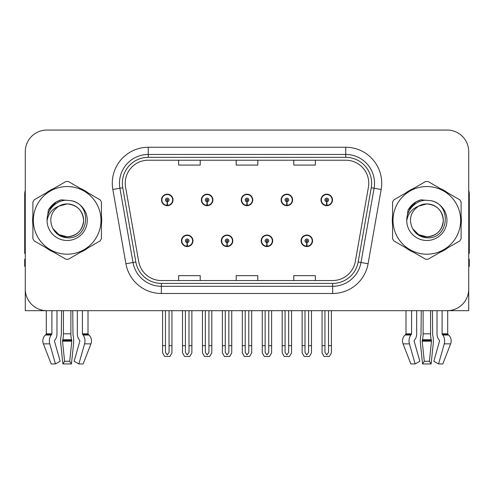 <?xml version="1.0" encoding="UTF-8"?>
<svg xmlns="http://www.w3.org/2000/svg" width="494" height="494" viewBox="0 0 494 494"><rect width="100%" height="100%" fill="white"/><g stroke="black" fill="none" stroke-linecap="round" stroke-linejoin="round"><path stroke-width="0.74" d="M430.564 310.689L430.564 333.833A7.916 2.05 90 0 0 431.25 339.724L431.484 341.181L429.397 361.262L431.126 363.942L433.213 343.867A7.916 2.05 90 0 0 432.676 335.018L432.429 310.689L437.017 310.689L437.017 333.833A7.916 5.595 -90 0 0 438.876 339.724L439.394 340.378A0.722 0.506 90 0 1 439.524 341.181L433.825 361.262L438.542 363.942L442.828 363.942L450.621 343.867A7.916 7.645 90 0 0 448.626 335.018L447.928 334.37A0.722 0.698 -90 0 1 447.694 333.833L447.694 310.683L468.726 310.689L468.726 151.646A21.588 21.588 0 0 0 447.132 130.058L46.868 130.058A21.588 21.588 0 0 0 25.274 151.646L25.274 310.689L46.306 310.689L46.306 333.833L51.895 333.833A0.722 0.506 -90 0 1 51.722 334.37L51.209 335.018A7.916 5.595 90 0 0 49.752 343.867L55.458 363.942L60.175 361.262L54.476 341.181A0.722 0.506 -90 0 1 54.606 340.378L55.124 339.724A7.916 5.595 90 0 0 56.983 333.833L56.983 310.689L61.571 310.689L61.324 335.018A7.916 2.05 -90 0 0 60.787 343.867L62.874 363.942L64.603 361.262L62.516 341.181L62.75 339.724A7.916 2.05 -90 0 0 63.436 333.833L63.436 310.689M181.44 240.813A5.755 5.755 0 0 0 187.195 246.568A5.755 5.755 0 0 0 192.956 240.813A5.755 5.755 0 0 0 187.195 235.051A5.755 5.755 0 0 0 181.44 240.813M221.306 240.813A5.755 5.755 0 0 0 227.067 246.568A5.755 5.755 0 0 0 232.822 240.813A5.755 5.755 0 0 0 227.067 235.051A5.755 5.755 0 0 0 221.306 240.813M261.178 240.813A5.755 5.755 0 0 0 266.933 246.568A5.755 5.755 0 0 0 272.694 240.813A5.755 5.755 0 0 0 266.933 235.051A5.755 5.755 0 0 0 261.178 240.813M281.111 199.934A5.755 5.755 0 0 0 286.866 205.689A5.755 5.755 0 0 0 292.627 199.934A5.755 5.755 0 0 0 286.866 194.179A5.755 5.755 0 0 0 281.111 199.934M241.245 199.934A5.755 5.755 0 0 0 247 205.689A5.755 5.755 0 0 0 252.755 199.934A5.755 5.755 0 0 0 247 194.179A5.755 5.755 0 0 0 241.245 199.934M201.373 199.934A5.755 5.755 0 0 0 207.134 205.689A5.755 5.755 0 0 0 212.889 199.934A5.755 5.755 0 0 0 207.134 194.179A5.755 5.755 0 0 0 201.373 199.934M161.507 199.934A5.755 5.755 0 0 0 167.262 205.689A5.755 5.755 0 0 0 173.017 199.934A5.755 5.755 0 0 0 167.262 194.179A5.755 5.755 0 0 0 161.507 199.934M301.044 240.813A5.755 5.755 0 0 0 306.805 246.568A5.755 5.755 0 0 0 312.56 240.813A5.755 5.755 0 0 0 306.805 235.051A5.755 5.755 0 0 0 301.044 240.813M320.983 199.934A5.755 5.755 0 0 0 326.738 205.689A5.755 5.755 0 0 0 332.493 199.934A5.755 5.755 0 0 0 326.738 194.179A5.755 5.755 0 0 0 320.983 199.934M32.888 216.063A34.543 34.543 0 0 0 32.888 224.684M46.288 247.902A34.543 34.543 0 0 0 53.753 252.212M80.565 252.212A34.543 34.543 0 0 0 88.031 247.902M101.431 224.684A34.543 34.543 0 0 0 101.431 216.063M392.569 216.063A34.543 34.543 0 0 0 392.569 224.684M405.969 247.902A34.543 34.543 0 0 0 413.435 252.212M440.247 252.212A34.543 34.543 0 0 0 447.712 247.902M461.112 224.684A34.543 34.543 0 0 0 461.112 216.063M125.235 183.237A23.027 23.027 0 0 1 148.262 160.21L345.738 160.21A23.027 23.027 0 0 1 368.413 187.238L355.322 261.505A23.027 23.027 0 0 1 332.641 280.536L161.359 280.536A23.027 23.027 0 0 1 138.678 261.505L125.587 187.238A23.027 23.027 0 0 1 125.235 183.237M122.358 183.237A25.91 25.91 0 0 0 122.753 187.739L135.844 262.005A25.91 25.91 0 0 0 161.359 283.414L332.641 283.414A25.91 25.91 0 0 0 358.156 262.005L371.247 187.739A25.91 25.91 0 0 0 345.738 157.333L148.262 157.333A25.91 25.91 0 0 0 122.358 183.237M112.83 189.486A35.982 35.982 0 0 1 148.262 147.255L345.738 147.255A35.982 35.982 0 0 1 381.17 189.486L368.079 263.753A35.982 35.982 0 0 1 332.641 293.492L161.359 293.492A35.982 35.982 0 0 1 125.921 263.753L112.83 189.486L119.912 188.239A28.788 28.788 0 0 1 148.262 154.455L345.738 154.455A28.788 28.788 0 0 1 374.088 188.239L360.991 262.505A28.788 28.788 0 0 1 332.641 286.292L161.359 286.292A28.788 28.788 0 0 1 133.01 262.505L119.912 188.239A28.788 28.788 0 0 1 119.48 183.237M88.031 192.845A34.543 34.543 0 0 0 80.565 188.535M53.753 188.535A34.543 34.543 0 0 0 46.288 192.845M447.712 192.845A34.543 34.543 0 0 0 440.247 188.535M413.435 188.535A34.543 34.543 0 0 0 405.969 192.845M447.132 130.058L46.868 130.058M25.274 151.646L25.274 289.101A21.588 21.588 0 0 0 46.868 310.689L447.132 310.689A21.588 21.588 0 0 0 468.726 289.101L468.726 151.646M236.206 160.21L236.206 165.082L257.794 165.082L257.794 160.21M178.63 160.21L178.63 165.082L200.224 165.082L200.224 160.21M293.776 160.21L293.776 165.082L315.37 165.082L315.37 160.21M257.794 280.536L257.794 275.664L236.206 275.664L236.206 280.536M200.224 280.536L200.224 275.664L178.63 275.664L178.63 280.536M315.37 280.536L315.37 275.664L293.776 275.664L293.776 280.536M308.602 310.689L308.602 352.346L306.805 354.914L305.002 352.346L305.002 345.664L302.124 345.664L302.124 352.858L304.205 356.458L309.405 356.458L311.479 352.858L311.479 310.689M306.725 242.61L306.57 246.203A5.397 5.397 0 0 1 301.408 240.813A5.397 5.397 0 0 1 306.805 235.416A5.397 5.397 0 0 1 312.202 240.813A5.397 5.397 0 0 1 307.04 246.203L306.879 242.61A1.797 1.797 0 0 0 308.602 240.813A1.797 1.797 0 0 0 306.805 239.01A1.797 1.797 0 0 0 305.002 240.813A1.797 1.797 0 0 0 306.725 242.61L306.774 241.529A0.722 0.722 0 0 1 306.082 240.813A0.722 0.722 0 0 1 306.805 240.09A0.722 0.722 0 0 1 307.521 240.813A0.722 0.722 0 0 1 306.836 241.529L306.879 242.61M312.375 242.251L312.004 242.251M312.004 239.374L312.375 239.374M301.599 242.251L301.229 242.251M301.229 239.374L301.599 239.374M302.124 310.689L302.124 345.664M305.002 310.689L305.002 345.664M308.602 345.664L311.479 345.664M328.535 310.689L328.535 352.346L326.738 354.914L324.941 352.346L324.941 345.664L322.057 345.664L322.057 352.858L324.138 356.458L329.337 356.458L331.412 352.858L331.412 310.689M326.658 201.731L326.503 205.325A5.397 5.397 0 0 1 321.341 199.934A5.397 5.397 0 0 1 326.738 194.537A5.397 5.397 0 0 1 332.135 199.934A5.397 5.397 0 0 1 326.972 205.325L326.818 201.731A1.797 1.797 0 0 0 328.535 199.934A1.797 1.797 0 0 0 326.738 198.137A1.797 1.797 0 0 0 324.941 199.934A1.797 1.797 0 0 0 326.658 201.731L326.707 200.657A0.722 0.722 0 0 1 326.015 199.934A0.722 0.722 0 0 1 326.738 199.218A0.722 0.722 0 0 1 327.454 199.934A0.722 0.722 0 0 1 326.769 200.657L326.818 201.731M332.314 201.373L331.937 201.373M331.937 198.495L332.314 198.495M321.532 201.373L321.162 201.373M321.162 198.495L321.532 198.495M322.057 310.689L322.057 345.664M324.941 310.689L324.941 345.664M328.535 345.664L331.412 345.664M268.736 310.689L268.736 352.346L266.933 354.914L265.136 352.346L265.136 345.664L262.258 345.664L262.258 352.858L264.333 356.458L269.533 356.458L271.614 352.858L271.614 310.689M266.859 242.61L266.698 246.203A5.397 5.397 0 0 1 261.536 240.813A5.397 5.397 0 0 1 266.933 235.416A5.397 5.397 0 0 1 272.33 240.813A5.397 5.397 0 0 1 267.168 246.203L267.013 242.61A1.797 1.797 0 0 0 268.736 240.813A1.797 1.797 0 0 0 266.933 239.01A1.797 1.797 0 0 0 265.136 240.813A1.797 1.797 0 0 0 266.859 242.61L266.902 241.529A0.722 0.722 0 0 1 266.217 240.813A0.722 0.722 0 0 1 266.933 240.09A0.722 0.722 0 0 1 267.655 240.813A0.722 0.722 0 0 1 266.964 241.529L267.013 242.61M272.509 242.251L272.138 242.251M272.138 239.374L272.509 239.374M261.734 242.251L261.357 242.251M261.357 239.374L261.734 239.374M262.258 310.689L262.258 345.664M265.136 310.689L265.136 345.664M268.736 345.664L271.614 345.664M228.864 310.689L228.864 352.346L227.067 354.914L225.264 352.346L225.264 345.664L222.386 345.664L222.386 352.858L224.467 356.458L229.667 356.458L231.742 352.858L231.742 310.689M226.987 242.61L226.832 246.203A5.397 5.397 0 0 1 221.67 240.813A5.397 5.397 0 0 1 227.067 235.416A5.397 5.397 0 0 1 232.464 240.813A5.397 5.397 0 0 1 227.302 246.203L227.141 242.61A1.797 1.797 0 0 0 228.864 240.813A1.797 1.797 0 0 0 227.067 239.01A1.797 1.797 0 0 0 225.264 240.813A1.797 1.797 0 0 0 226.987 242.61L227.036 241.529A0.722 0.722 0 0 1 226.345 240.813A0.722 0.722 0 0 1 227.067 240.09A0.722 0.722 0 0 1 227.783 240.813A0.722 0.722 0 0 1 227.098 241.529L227.141 242.61M232.643 242.251L232.266 242.251M232.266 239.374L232.643 239.374M221.862 242.251L221.491 242.251M221.491 239.374L221.862 239.374M222.386 310.689L222.386 345.664M225.264 310.689L225.264 345.664M228.864 345.664L231.742 345.664M188.998 310.689L188.998 352.346L187.195 354.914L185.398 352.346L185.398 345.664L182.521 345.664L182.521 352.858L184.595 356.458L189.795 356.458L191.876 352.858L191.876 310.689M187.121 242.61L186.96 246.203A5.397 5.397 0 0 1 181.798 240.813A5.397 5.397 0 0 1 187.195 235.416A5.397 5.397 0 0 1 192.592 240.813A5.397 5.397 0 0 1 187.43 246.203L187.275 242.61A1.797 1.797 0 0 0 188.998 240.813A1.797 1.797 0 0 0 187.195 239.01A1.797 1.797 0 0 0 185.398 240.813A1.797 1.797 0 0 0 187.121 242.61L187.164 241.529A0.722 0.722 0 0 1 186.479 240.813A0.722 0.722 0 0 1 187.195 240.09A0.722 0.722 0 0 1 187.918 240.813A0.722 0.722 0 0 1 187.226 241.529L187.275 242.61M192.771 242.251L192.401 242.251M192.401 239.374L192.771 239.374M181.996 242.251L181.625 242.251M181.625 239.374L181.996 239.374M182.521 310.689L182.521 345.664M185.398 310.689L185.398 345.664M188.998 345.664L191.876 345.664M288.669 310.689L288.669 352.346L286.866 354.914L285.069 352.346L285.069 345.664L282.191 345.664L282.191 352.858L284.266 356.458L289.472 356.458L291.546 352.858L291.546 310.689M286.792 201.731L286.631 205.325A5.397 5.397 0 0 1 281.469 199.934A5.397 5.397 0 0 1 286.866 194.537A5.397 5.397 0 0 1 292.269 199.934A5.397 5.397 0 0 1 287.107 205.325L286.946 201.731A1.797 1.797 0 0 0 288.669 199.934A1.797 1.797 0 0 0 286.866 198.137A1.797 1.797 0 0 0 285.069 199.934A1.797 1.797 0 0 0 286.792 201.731L286.835 200.657A0.722 0.722 0 0 1 286.149 199.934A0.722 0.722 0 0 1 286.866 199.218A0.722 0.722 0 0 1 287.588 199.934A0.722 0.722 0 0 1 286.903 200.657L286.946 201.731M292.442 201.373L292.071 201.373M292.071 198.495L292.442 198.495M281.666 201.373L281.296 201.373M281.296 198.495L281.666 198.495M282.191 310.689L282.191 345.664M285.069 310.689L285.069 345.664M288.669 345.664L291.546 345.664M248.797 310.689L248.797 352.346L247 354.914L245.203 352.346L245.203 345.664L242.319 345.664L242.319 352.858L244.4 356.458L249.6 356.458L251.681 352.858L251.681 310.689M246.92 201.731L246.765 205.325A5.397 5.397 0 0 1 241.603 199.934A5.397 5.397 0 0 1 247 194.537A5.397 5.397 0 0 1 252.397 199.934A5.397 5.397 0 0 1 247.235 205.325L247.08 201.731A1.797 1.797 0 0 0 248.797 199.934A1.797 1.797 0 0 0 247 198.137A1.797 1.797 0 0 0 245.203 199.934A1.797 1.797 0 0 0 246.92 201.731L246.969 200.657A0.722 0.722 0 0 1 246.278 199.934A0.722 0.722 0 0 1 247 199.218A0.722 0.722 0 0 1 247.722 199.934A0.722 0.722 0 0 1 247.031 200.657L247.08 201.731M252.576 201.373L252.199 201.373M252.199 198.495L252.576 198.495M241.801 201.373L241.424 201.373M241.424 198.495L241.801 198.495M242.319 310.689L242.319 345.664M245.203 310.689L245.203 345.664M248.797 345.664L251.681 345.664M208.931 310.689L208.931 352.346L207.134 354.914L205.331 352.346L205.331 345.664L202.454 345.664L202.454 352.858L204.528 356.458L209.734 356.458L211.809 352.858L211.809 310.689M207.054 201.731L206.893 205.325A5.397 5.397 0 0 1 201.731 199.934A5.397 5.397 0 0 1 207.134 194.537A5.397 5.397 0 0 1 212.531 199.934A5.397 5.397 0 0 1 207.369 205.325L207.208 201.731A1.797 1.797 0 0 0 208.931 199.934A1.797 1.797 0 0 0 207.134 198.137A1.797 1.797 0 0 0 205.331 199.934A1.797 1.797 0 0 0 207.054 201.731L207.097 200.657A0.722 0.722 0 0 1 206.412 199.934A0.722 0.722 0 0 1 207.134 199.218A0.722 0.722 0 0 1 207.851 199.934A0.722 0.722 0 0 1 207.165 200.657L207.208 201.731M212.704 201.373L212.334 201.373M212.334 198.495L212.704 198.495M201.929 201.373L201.558 201.373M201.558 198.495L201.929 198.495M202.454 310.689L202.454 345.664M205.331 310.689L205.331 345.664M208.931 345.664L211.809 345.664M169.059 310.689L169.059 352.346L167.262 354.914L165.465 352.346L165.465 345.664L162.588 345.664L162.588 352.858L164.663 356.458L169.862 356.458L171.943 352.858L171.943 310.689M167.182 201.731L167.028 205.325A5.397 5.397 0 0 1 161.865 199.934A5.397 5.397 0 0 1 167.262 194.537A5.397 5.397 0 0 1 172.659 199.934A5.397 5.397 0 0 1 167.497 205.325L167.343 201.731A1.797 1.797 0 0 0 169.059 199.934A1.797 1.797 0 0 0 167.262 198.137A1.797 1.797 0 0 0 165.465 199.934A1.797 1.797 0 0 0 167.182 201.731L167.231 200.657A0.722 0.722 0 0 1 166.546 199.934A0.722 0.722 0 0 1 167.262 199.218A0.722 0.722 0 0 1 167.985 199.934A0.722 0.722 0 0 1 167.293 200.657L167.343 201.731M172.838 201.373L172.468 201.373M172.468 198.495L172.838 198.495M162.063 201.373L161.686 201.373M161.686 198.495L162.063 198.495M162.588 310.689L162.588 345.664M165.465 310.689L165.465 345.664M169.059 345.664L171.943 345.664M70.883 310.689L70.883 333.833A7.916 2.05 90 0 0 71.568 339.724L71.803 341.181L69.716 361.262L71.445 363.942L62.874 363.942M69.716 361.262L64.603 361.262M51.895 310.689L51.895 333.833M77.336 310.689L77.336 333.833A7.916 5.595 -90 0 0 79.194 339.724L79.713 340.378A0.722 0.506 90 0 1 79.843 341.181L74.143 361.262L78.861 363.942L84.567 343.867A7.916 5.595 -90 0 0 83.109 335.018L82.597 334.37A0.722 0.506 90 0 1 82.424 333.833L82.424 310.689M88.012 310.689L88.012 333.833A0.722 0.698 -90 0 0 88.247 334.37L88.945 335.018A7.916 7.645 90 0 1 90.939 343.867L83.146 363.942L78.861 363.942M71.445 363.942L73.532 343.867A7.916 2.05 90 0 0 72.995 335.018L72.748 310.689M46.306 333.833A0.722 0.698 90 0 1 46.072 334.37L45.374 335.018A7.916 7.645 -90 0 0 43.379 343.867L51.172 363.942L55.458 363.942M25.274 266.433L24.7 266.433L24.7 259.233L25.274 259.233M25.274 253.441A14.394 14.394 0 0 0 24.7 253.478L24.7 194.463A14.394 14.394 0 0 1 25.274 190.437M421.252 310.689L421.005 335.018A7.916 2.05 -90 0 0 420.468 343.867L422.555 363.942L424.284 361.262L422.197 341.181L422.432 339.724A7.916 2.05 -90 0 0 423.117 333.833L423.117 310.689M431.126 363.942L422.555 363.942M429.397 361.262L424.284 361.262M411.576 310.689L411.576 333.833A0.722 0.506 -90 0 1 411.403 334.37L410.891 335.018A7.916 5.595 90 0 0 409.433 343.867L415.139 363.942L410.854 363.942L403.061 343.867A7.916 7.645 -90 0 1 405.055 335.018L405.753 334.37A0.722 0.698 90 0 0 405.988 333.833L405.988 310.689M438.542 363.942L444.248 343.867A7.916 5.595 -90 0 0 442.791 335.018L442.278 334.37A0.722 0.506 90 0 1 442.105 333.833L442.105 310.689M415.139 363.942L419.857 361.262L414.157 341.181A0.722 0.506 -90 0 1 414.287 340.378L414.806 339.724A7.916 5.595 90 0 0 416.664 333.833L416.664 310.689M468.726 259.233L469.3 259.233L469.3 266.433L468.726 266.433M468.726 190.437A14.394 14.394 0 0 1 469.3 194.463L469.3 253.478A14.394 14.394 0 0 0 468.726 253.441M83.597 219.781A16.45 16.45 0 0 0 58.928 206.128C50.863 211.864 48.813 219.268 52.765 228.339L52.988 228.728A16.45 16.45 0 0 0 67.159 236.824C77.15 235.848 82.634 230.365 83.61 220.373C82.634 210.382 77.15 204.899 67.159 203.923L58.928 206.128L67.159 203.923C77.15 204.899 82.634 210.382 83.61 220.373C82.634 230.365 77.15 235.848 67.159 236.824A16.45 16.45 0 0 0 83.61 220.373C82.634 210.382 77.15 204.899 67.159 203.923C77.15 204.899 82.634 210.382 83.61 220.373C82.634 230.365 77.15 235.848 67.159 236.824C77.15 235.848 82.634 230.365 83.61 220.373C82.634 210.382 77.15 204.899 67.159 203.923C77.15 204.899 82.634 210.382 83.61 220.373C82.634 230.365 77.15 235.848 67.159 236.824C77.15 235.848 82.634 230.365 83.61 220.373C82.634 210.382 77.15 204.899 67.159 203.923C77.15 204.899 82.634 210.382 83.61 220.373C82.634 230.365 77.15 235.848 67.159 236.824L58.934 234.619L52.988 228.728L58.934 234.619L67.159 236.824L58.934 234.619L52.988 228.728L58.934 234.619L67.159 236.824L58.934 234.619L52.988 228.728L58.934 234.619L67.159 236.824L58.934 234.619L52.988 228.728C56.137 234.28 60.861 237.299 67.159 237.787C89.161 239.627 92.594 204.559 71.377 200.712L61.176 199.829C55.495 201.577 51.209 205.041 48.319 210.228L47.06 220.806A20.106 20.106 0 0 0 67.159 240.479A20.106 20.106 0 0 0 71.377 200.712M67.159 254.194A33.827 33.827 0 0 0 100.986 220.373A33.827 33.827 0 0 0 67.159 186.547A33.827 33.827 0 0 0 33.339 220.373A33.827 33.827 0 0 0 67.159 254.194M67.159 259.233A38.859 38.859 0 0 0 68.431 259.214L100.159 240.893A38.859 38.859 0 0 0 101.431 238.688L101.431 202.058A38.859 38.859 0 0 0 100.159 199.848L68.431 181.533A38.859 38.859 0 0 0 65.887 181.533L34.16 199.848A38.859 38.859 0 0 0 32.888 202.058L32.888 238.688A38.859 38.859 0 0 0 34.16 240.893L65.887 259.214A38.859 38.859 0 0 0 67.159 259.233M47.054 220.373C46.918 208.962 57.273 199.718 67.159 200.268M47.06 220.806C48.221 213.723 52.179 208.826 58.928 206.128M48.319 210.228L56.458 201.842L61.058 199.86L56.458 201.842L48.344 210.185L56.458 201.842L61.058 199.86L56.458 201.842L48.319 210.228L56.458 201.842L61.176 199.829L56.458 201.842L53.784 203.67L56.458 201.842L61.176 199.829L56.458 201.842L53.784 203.67L56.458 201.842L61.176 199.829L56.458 201.842L53.784 203.67L56.458 201.842L61.176 199.829L56.458 201.842L53.784 203.67M61.058 199.86L56.458 201.842L48.344 210.185L56.458 201.842L61.058 199.86L56.458 201.842L48.344 210.185M443.279 219.781A16.45 16.45 0 0 0 418.609 206.128C410.545 211.864 408.495 219.268 412.447 228.339L412.669 228.728A16.45 16.45 0 0 0 426.841 236.824C436.832 235.848 442.315 230.365 443.291 220.373C442.315 210.382 436.832 204.899 426.841 203.923L418.609 206.128L426.841 203.923C436.832 204.899 442.315 210.382 443.291 220.373C442.315 230.365 436.832 235.848 426.841 236.824A16.45 16.45 0 0 0 443.291 220.373C442.315 210.382 436.832 204.899 426.841 203.923C436.832 204.899 442.315 210.382 443.291 220.373C442.315 230.365 436.832 235.848 426.841 236.824C436.832 235.848 442.315 230.365 443.291 220.373C442.315 210.382 436.832 204.899 426.841 203.923C436.832 204.899 442.315 210.382 443.291 220.373C442.315 230.365 436.832 235.848 426.841 236.824C436.832 235.848 442.315 230.365 443.291 220.373C442.315 210.382 436.832 204.899 426.841 203.923C436.832 204.899 442.315 210.382 443.291 220.373C442.315 230.365 436.832 235.848 426.841 236.824L418.616 234.619L412.669 228.728L418.616 234.619L426.841 236.824L418.616 234.619L412.669 228.728L418.616 234.619L426.841 236.824L418.616 234.619L412.669 228.728L418.616 234.619L426.841 236.824L418.616 234.619L412.669 228.728C415.818 234.28 420.542 237.299 426.841 237.787C448.842 239.627 452.276 204.559 431.058 200.712L420.857 199.829C415.176 201.577 410.891 205.041 408.001 210.228L406.741 220.806A20.106 20.106 0 0 0 426.841 240.479A20.106 20.106 0 0 0 431.058 200.712M426.841 254.194A33.827 33.827 0 0 0 460.661 220.373A33.827 33.827 0 0 0 426.841 186.547A33.827 33.827 0 0 0 393.014 220.373A33.827 33.827 0 0 0 426.841 254.194M426.841 259.233A38.859 38.859 0 0 0 428.113 259.214L459.84 240.893A38.859 38.859 0 0 0 461.112 238.688L461.112 202.058A38.859 38.859 0 0 0 459.84 199.848L428.113 181.533A38.859 38.859 0 0 0 425.569 181.533L393.841 199.848A38.859 38.859 0 0 0 392.569 202.058L392.569 238.688A38.859 38.859 0 0 0 393.841 240.893L425.569 259.214A38.859 38.859 0 0 0 426.841 259.233M406.735 220.373C406.599 208.962 416.955 199.718 426.841 200.268M406.741 220.806C407.902 213.723 411.86 208.826 418.609 206.128M420.74 199.86L416.139 201.842L408.025 210.185L416.139 201.842L420.74 199.86L416.139 201.842L408.025 210.185L416.139 201.842L420.74 199.86L416.139 201.842L408.025 210.185L416.139 201.842L420.74 199.86L416.139 201.842L408.001 210.228L416.139 201.842L420.857 199.829L416.139 201.842L413.466 203.67L416.139 201.842L420.857 199.829L416.139 201.842L413.466 203.67L416.139 201.842L420.857 199.829L416.139 201.842L413.466 203.67L416.139 201.842L420.857 199.829L416.139 201.842L413.466 203.67M345.738 147.255L345.738 157.333M119.912 188.239L122.753 187.739M161.359 293.492L161.359 283.414M332.641 283.414L332.641 293.492M358.156 262.005L368.079 263.753M125.921 263.753L135.844 262.005M371.247 187.739L381.17 189.486M148.262 147.255L148.262 157.333M306.57 246.203A5.397 5.397 0 0 1 301.408 240.813M326.503 205.325A5.397 5.397 0 0 1 321.341 199.934M266.698 246.203A5.397 5.397 0 0 1 261.536 240.813M226.832 246.203A5.397 5.397 0 0 1 221.67 240.813M186.96 246.203A5.397 5.397 0 0 1 181.798 240.813M286.631 205.325A5.397 5.397 0 0 1 281.469 199.934M246.765 205.325A5.397 5.397 0 0 1 241.603 199.934M206.893 205.325A5.397 5.397 0 0 1 201.731 199.934M167.028 205.325A5.397 5.397 0 0 1 161.865 199.934M71.754 340.378L62.565 340.378M71.568 339.724L62.75 339.724M82.424 333.833L88.012 333.833M70.883 333.833L63.436 333.833M71.803 341.181L62.516 341.181M43.379 343.867L49.752 343.867M84.567 343.867L90.939 343.867M45.374 335.018L51.209 335.018M83.109 335.018L88.945 335.018M46.072 334.37L51.722 334.37M82.597 334.37L88.247 334.37M431.435 340.378L422.247 340.378M431.25 339.724L422.432 339.724M405.988 333.833L411.576 333.833M442.105 333.833L447.694 333.833M430.564 333.833L423.117 333.833M431.484 341.181L422.197 341.181M403.061 343.867L409.433 343.867M444.248 343.867L450.621 343.867M405.055 335.018L410.891 335.018M442.791 335.018L448.626 335.018M405.753 334.37L411.403 334.37M442.278 334.37L447.928 334.37"/></g></svg>
